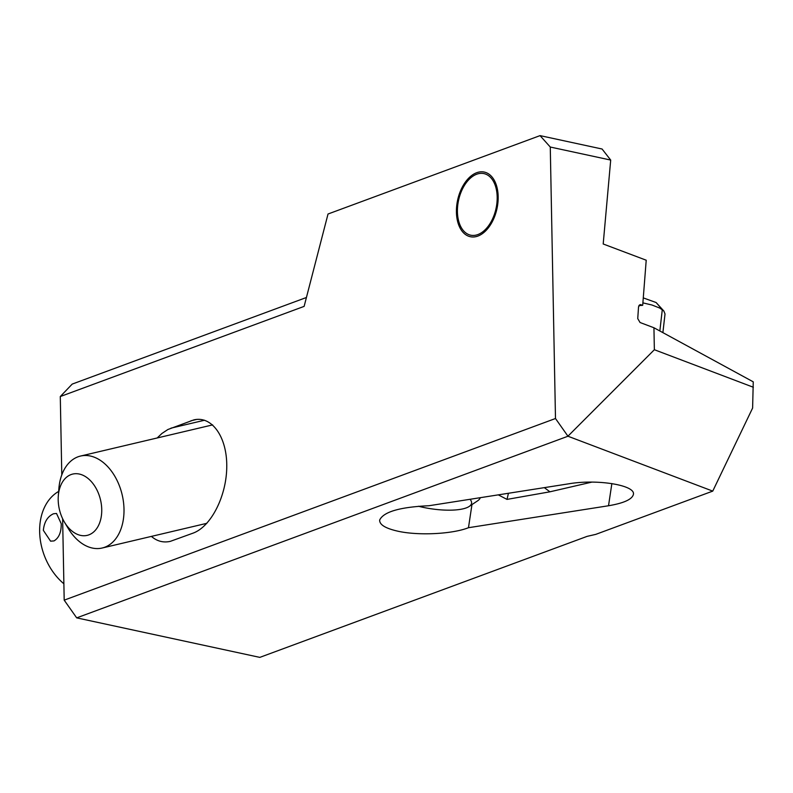 <?xml version="1.0" encoding="UTF-8"?>
<svg xmlns="http://www.w3.org/2000/svg" width="793" height="793" viewBox="0 0 793 793"><rect width="100%" height="100%" fill="white"/><g stroke="black" fill="none" stroke-linecap="round" stroke-linejoin="round"><path stroke-width="1.19" d="M76.693 617.866L259.817 657.377L587.117 536.365L595.731 534.383L712.748 491.115L567.966 436.229L76.693 617.866L64.193 600.152L62.627 518.731M569.007 483.77C597.684 478.883 636.016 485.286 633.379 494.535C632.011 499.431 623.724 503.168 608.518 505.756L468.475 527.712C452.337 534.135 418.218 535.8 397.709 531.161C385.398 528.356 379.381 524.639 379.669 520.03C383.574 511.802 399.999 507.034 428.954 505.736L569.007 483.77M567.966 436.229L555.487 418.516L64.193 600.152M61.795 474.918L60.288 396.54L304.125 306.385L328.024 214.011L540.043 135.623L550.273 147.032L610.699 160.067L602.075 149.015L540.043 135.623M306.425 297.494L72.203 384.09L60.288 396.54M151.394 536.395C157.034 541.262 163.328 542.918 170.297 541.361L193.036 533.144C211.126 526.641 226.689 495.863 226.758 466.433C227.056 436.923 211.82 415.463 193.74 419.923L167.938 429.489L161.941 433.454L157.183 437.974M555.487 418.516L550.273 147.032M477.911 236.066A33.068 20.132 -77.8 0 0 497.925 202.621A33.068 20.132 -77.8 0 0 484.275 172.071A33.068 20.132 -77.8 0 0 476.692 172.715A33.068 20.132 -77.8 0 0 456.669 206.16A33.068 20.132 -77.8 0 0 470.328 236.71A33.068 20.132 -77.8 0 0 477.911 236.066M610.699 160.067L603.195 243.986L646.216 260.213L642.697 305.305L639.505 304.909M753.35 387.252L654.364 349.723L653.938 327.757L753.251 381.839L752.616 408.048L712.748 491.115M654.364 349.723L567.947 436.18M653.938 327.757L640.06 322.513L637.741 318.608L638.543 306.772L640.328 304.621L641.259 304.77M638.871 305.612L642.697 305.305M471.954 504.606L468.475 527.712M470.031 499.293A39.363 11.479 8.6 0 1 469.188 506.449A39.363 11.479 8.6 0 1 449.839 510.177A39.363 11.479 8.6 0 1 418.446 506.251M469.188 506.449L477.624 500.819A47.233 13.778 -171.4 0 0 480.31 497.677M642.885 302.867L651.995 305.018L659.885 308.12L663.85 311.015L656.118 302.529L643.272 297.89M663.85 311.015L665.02 313.978L662.889 332.624M508.442 493.266L507.005 499.402L549.926 491.809L544.315 487.645M549.926 491.809L591.875 482.104M498.301 494.862L507.005 499.402M61.239 523.727C61.329 532.272 58.91 538.001 53.993 540.925L50.583 541.163L43.347 530.348C44.2 522.012 47.57 516.491 53.468 513.775L56.501 513.448L61.239 523.727M58.662 491.402A55.104 40.76 69.7 0 0 39.65 531.716A55.104 40.76 69.7 0 0 63.876 583.777M477.882 234.559A31.492 19.181 102.2 0 1 458.651 221.009A31.492 19.181 102.2 0 1 467.166 181.557A31.492 19.181 102.2 0 1 476.722 174.222A31.492 19.181 102.2 0 1 497.181 197.041A31.492 19.181 102.2 0 1 477.882 234.559M99.849 497.37A31.492 21.104 76.7 0 1 92.285 533.055A31.492 21.104 76.7 0 1 64.52 522.26A31.492 21.104 76.7 0 1 60.09 512.07A31.492 21.104 76.7 0 1 58.305 495.932A31.492 21.104 76.7 0 1 76.544 473.699A31.492 21.104 76.7 0 1 99.849 497.37M64.52 522.26L68.168 528.346A47.233 31.661 -103.3 0 0 102.188 548.013A47.233 31.661 -103.3 0 0 121.16 491.016A47.233 31.661 -103.3 0 0 80.49 456.064A47.233 31.661 -103.3 0 0 58.851 488.865L58.305 495.932M196.595 419.447L190.875 420.796M171.001 428.141L204.544 420.231M608.518 505.756L611.869 483.552M659.845 330.968L662.294 309.617L656.118 302.529M206.854 523.311L102.188 548.013M212.643 424.889L80.49 456.064"/></g></svg>
